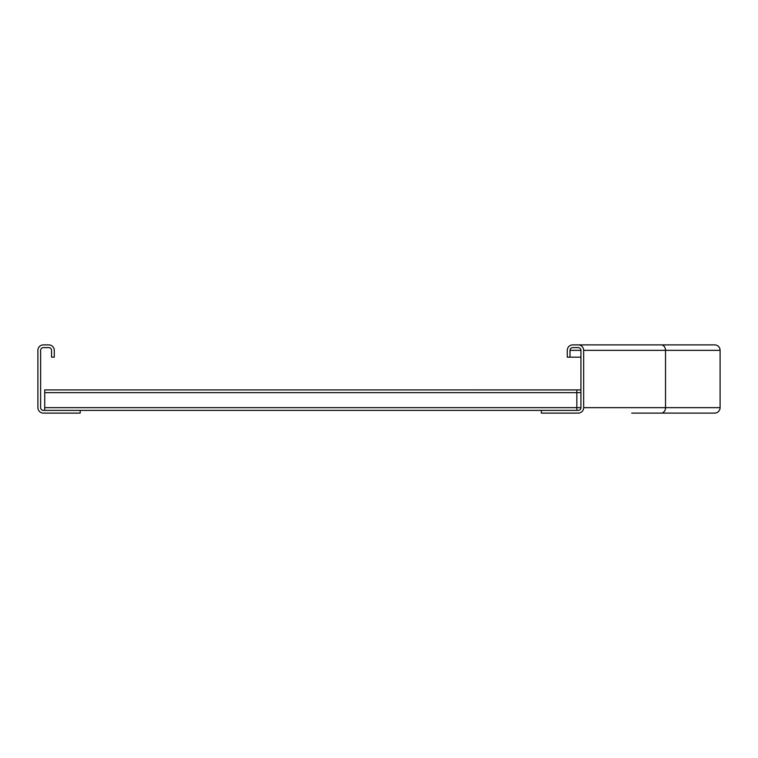 <?xml version="1.0" encoding="UTF-8"?>
<svg xmlns="http://www.w3.org/2000/svg" width="758" height="758" viewBox="0 0 758 758"><rect width="100%" height="100%" fill="white"/><g stroke="black" fill="none" stroke-linecap="round" stroke-linejoin="round"><path stroke-width="1.14" d="M578.202 344.89L572.745 344.89A5.458 5.458 0 0 0 567.287 350.348L567.287 357.17L570.016 357.17L570.016 350.348A2.729 2.729 0 0 1 572.745 347.619L578.202 347.619A2.729 2.729 0 0 1 580.931 350.348L580.931 407.652A2.729 2.729 0 0 1 578.202 410.381L541.364 410.381L541.364 413.11L578.202 413.11A5.458 5.458 0 0 0 583.66 407.652L583.66 350.348A5.458 5.458 0 0 0 578.202 344.89L714.642 344.89A5.458 5.458 0 0 1 720.1 350.348L720.1 407.652A5.458 5.458 0 0 1 714.642 413.11L631.689 413.11M570.016 357.17L580.931 357.17M51.544 350.348L51.544 357.17L54.273 357.17L54.273 350.348A5.458 5.458 0 0 0 48.815 344.89L43.358 344.89A5.458 5.458 0 0 0 37.9 350.348L37.9 407.652A5.458 5.458 0 0 0 43.358 413.11L80.196 413.11L80.196 410.381L43.358 410.381A2.729 2.729 0 0 1 40.629 407.652L40.629 350.348A2.729 2.729 0 0 1 43.358 347.619L48.815 347.619A2.729 2.729 0 0 1 51.544 350.348M44.722 410.381L44.722 389.915L580.931 389.925M576.838 410.381L576.838 389.925M80.196 410.381L541.364 410.381M661.156 344.89A5.458 4.368 90 0 1 665.524 350.348L665.524 407.652L720.1 407.652A5.458 5.458 0 0 1 714.642 413.11M714.642 344.89A5.458 5.458 0 0 1 720.1 350.348L583.66 350.348M583.66 407.652L665.524 407.652A5.458 4.368 90 0 1 661.156 413.11M570.016 350.348L580.931 350.348M44.722 392.644L580.931 392.644M44.722 407.652L580.931 407.652M576.838 389.915L44.722 389.915L576.838 389.915M580.931 389.915L44.722 389.915"/></g></svg>
